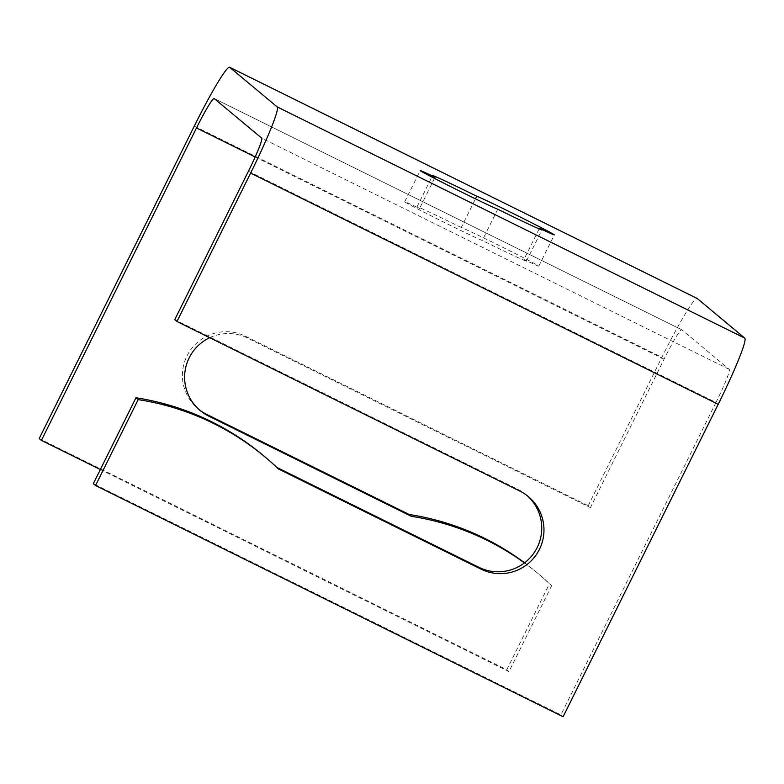 <?xml version="1.0" encoding="UTF-8"?>
<svg xmlns="http://www.w3.org/2000/svg" width="784" height="784" viewBox="0 0 784 784"><rect width="100%" height="100%" fill="white"/><g stroke="black" fill="none" stroke-linecap="round" stroke-linejoin="round"><path stroke-width="0.59" stroke-dasharray="3.92 2.94" d="M524.604 562.834A261.65 260.758 -50.2 0 1 535.884 571.722A261.65 260.758 -50.2 0 1 549.427 583.845L551.632 585.687A261.65 260.758 129.8 0 0 538.089 573.565A261.65 260.758 129.8 0 0 524.457 562.951M209.7 337.698A43.61 43.463 -50.2 0 1 247.519 338.031L590.411 507.581L588.196 505.739L245.314 336.189A43.61 43.463 129.8 0 0 199.116 409.64M527.26 495.713A43.61 43.463 129.8 0 0 517.636 489.216L174.744 319.666M262.709 455.014A261.65 260.758 -50.2 0 1 276.252 467.137L276.821 467.411M276.252 467.137L278.457 468.969M39.2 438.56L506.778 669.761L549.427 583.845M588.196 505.739L661.863 357.337A69.776 5.596 116.3 0 1 697.211 298.479M551.632 585.687L508.983 671.604L506.778 669.761M248.42 171.255L715.988 402.466A34.888 2.793 116.3 0 0 729.287 369.382L681.796 329.78A34.888 2.793 -63.7 0 0 681.747 329.75A34.888 2.793 -63.7 0 0 664.077 359.18L590.411 507.581M100.352 469.538L508.983 671.604M715.988 402.466L560.903 714.89L93.325 483.679M560.903 714.89L563.108 716.733M461.266 227.487A61.054 1.176 26.4 0 0 417.068 206.829A61.054 1.176 26.4 0 0 419.558 208.466A43.61 0.833 26.4 0 0 404.691 201.811A43.61 0.833 26.4 0 0 440.206 220.373A43.61 0.833 26.4 0 0 482.238 240.463A61.054 1.176 26.4 0 0 526.436 261.121A61.054 1.176 26.4 0 0 523.947 259.484A43.61 0.833 26.4 0 0 538.814 266.129A43.61 0.833 26.4 0 0 503.299 247.568A43.61 0.833 26.4 0 0 461.266 227.487L475.476 198.862M434.483 178.389L419.558 208.466M497.752 209.22L482.238 240.463M539.137 228.889L523.947 259.484M247.519 338.031L245.314 336.189M517.636 489.216L519.841 491.058M194.285 126.126L661.863 357.337M664.077 359.18L255.172 156.976M214.218 98.568L681.796 329.78M729.287 369.382L261.719 138.17M538.089 573.565L535.884 571.722M200.204 410.571L197.999 408.729M526.172 494.773L528.387 496.615M681.747 329.75L214.169 98.539M417.068 206.829L432.582 175.587M404.691 201.811L420.204 170.569M526.436 261.121L541.95 229.879M538.814 266.129L554.327 234.886"/><path stroke-width="1.18" d="M524.457 562.951A261.65 260.758 129.8 0 0 411.365 516.323L409.15 514.48A261.65 260.758 -50.2 0 1 524.604 562.834M411.365 516.323L208.75 416.137A43.61 43.463 -50.2 0 1 209.7 337.698M199.116 409.64A43.61 43.463 129.8 0 0 206.535 414.295L409.15 514.48M276.821 467.411L478.867 567.322A43.61 43.463 129.8 0 0 527.26 495.713M255.172 156.976L196.5 127.968A34.888 2.793 -63.7 0 1 214.169 98.539A34.888 2.793 -63.7 0 1 214.218 98.568L261.719 138.17A34.888 2.793 116.3 0 1 248.42 171.255L174.744 319.666L176.959 321.509L519.841 491.058A43.61 43.463 -50.2 0 1 536.883 553.818A43.61 43.463 -50.2 0 1 481.072 569.164L278.457 468.969A261.65 260.758 129.8 0 0 264.914 456.856A261.65 260.758 129.8 0 0 138.18 399.615L135.975 397.772A261.65 260.758 -50.2 0 1 262.709 455.014L264.914 456.856M229.634 67.267L697.211 298.479A69.776 5.596 116.3 0 1 697.299 298.537L229.722 67.326A69.776 5.596 -63.7 0 0 229.634 67.267A69.776 5.596 -63.7 0 0 194.285 126.126L39.2 438.56L41.405 440.392L100.352 469.538M229.722 67.326L277.222 106.928L744.8 338.139A69.776 5.596 116.3 0 1 718.203 404.309L563.108 716.733L95.54 485.521L138.18 399.615M176.959 321.509L250.625 173.097A69.776 5.596 -63.7 0 0 277.222 106.928M135.975 397.772L93.325 483.679L95.54 485.521M196.5 127.968L41.405 440.392M744.8 338.139L697.299 298.537M435.061 177.223A61.054 1.176 -153.6 0 1 432.582 175.587A61.054 1.176 -153.6 0 1 476.78 196.245A43.61 0.833 -153.6 0 1 518.812 216.325A43.61 0.833 -153.6 0 1 554.327 234.886A43.61 0.833 -153.6 0 1 539.461 228.242A61.054 1.176 -153.6 0 1 541.95 229.879A61.054 1.176 -153.6 0 1 497.752 209.22A43.61 0.833 -153.6 0 1 455.72 189.13A43.61 0.833 -153.6 0 1 420.204 170.569A43.61 0.833 -153.6 0 1 435.061 177.223L434.483 178.389M476.78 196.245L475.476 198.862M539.461 228.242L539.137 228.889M208.75 416.137L206.535 414.295M478.867 567.322L481.072 569.164M718.203 404.309L250.625 173.097"/></g></svg>
